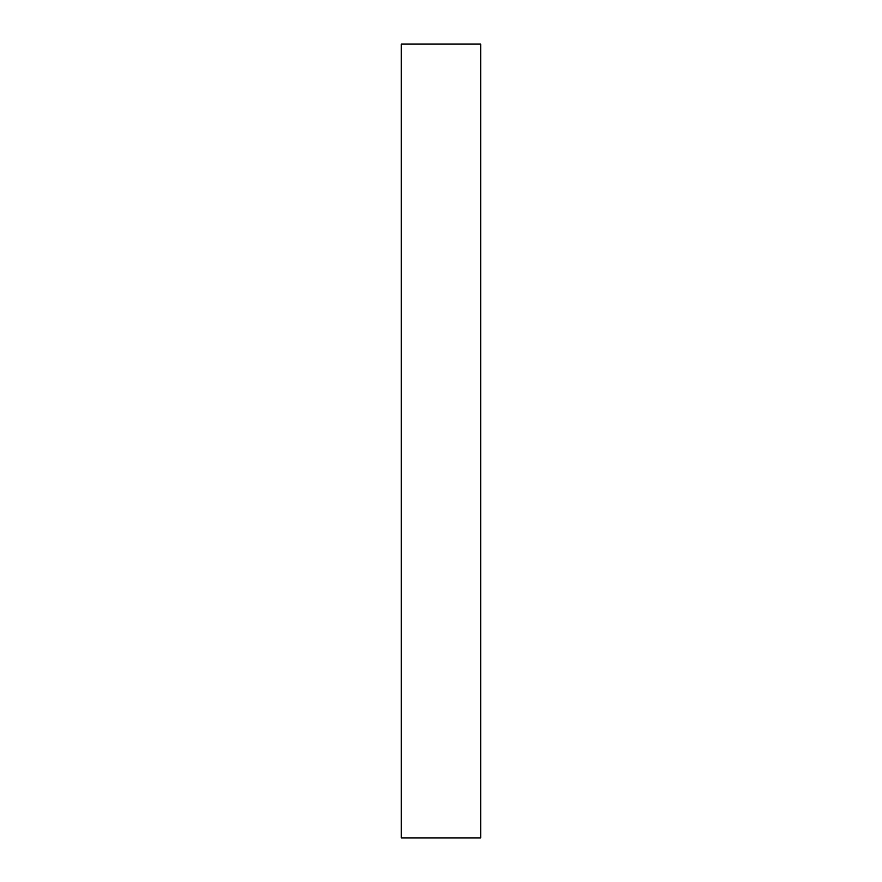 <?xml version="1.0" encoding="UTF-8"?>
<svg xmlns="http://www.w3.org/2000/svg" width="882" height="882" viewBox="0 0 882 882"><rect width="100%" height="100%" fill="white"/><g stroke="black" fill="none" stroke-linecap="round" stroke-linejoin="round"><path stroke-width="1.32" d="M401.31 837.9L401.31 44.1L401.31 837.9L480.69 837.9L480.69 44.1L401.31 44.1L480.69 44.1L480.69 837.9L401.31 837.9"/></g></svg>
